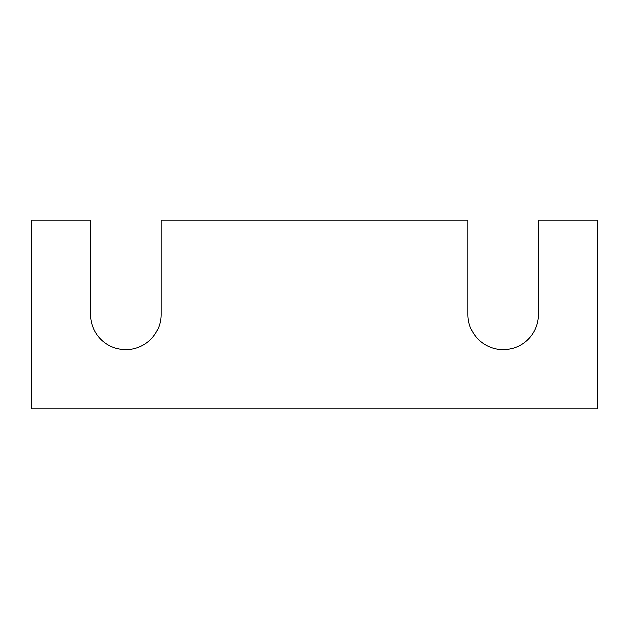 <?xml version="1.0" encoding="UTF-8"?>
<svg xmlns="http://www.w3.org/2000/svg" width="629" height="629" viewBox="0 0 629 629"><rect width="100%" height="100%" fill="white"/><g stroke="black" fill="none" stroke-linecap="round" stroke-linejoin="round"><path stroke-width="0.94" d="M597.55 408.85L31.45 408.85L31.45 220.15L90.576 220.15L90.576 314.5A35.224 35.224 0 0 0 125.8 349.724A35.224 35.224 0 0 0 161.024 314.5L161.024 220.15L467.976 220.15L467.976 314.5A35.224 35.224 0 0 0 503.2 349.724A35.224 35.224 0 0 0 538.424 314.5L538.424 220.15L597.55 220.15L597.55 408.85"/></g></svg>
